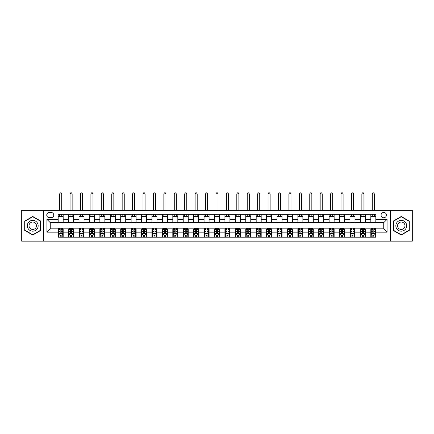 <?xml version="1.0" encoding="UTF-8"?>
<svg xmlns="http://www.w3.org/2000/svg" width="434" height="434" viewBox="0 0 434 434"><rect width="100%" height="100%" fill="white"/><g stroke="black" fill="none" stroke-linecap="round" stroke-linejoin="round"><path stroke-width="0.65" d="M383.743 212.416A2.669 2.669 0 0 0 381.079 215.085A2.669 2.669 0 0 0 383.743 217.749A2.669 2.669 0 0 0 386.412 215.085A2.669 2.669 0 0 0 383.743 212.416M390.416 241.179L412.3 241.179L412.3 210.333L390.416 210.333L390.416 241.179L43.584 241.179L43.584 210.333L21.7 210.333L21.7 241.179L43.584 241.179M49.34 217.667L51.174 217.667A2.582 2.582 0 0 0 53.756 215.085A2.582 2.582 0 0 0 51.174 212.497L49.34 212.497A2.582 2.582 0 0 0 46.753 215.085A2.582 2.582 0 0 0 49.34 217.667M390.416 210.333L43.584 210.333M58.178 232.174L46.921 232.174L46.921 219.333L58.178 219.333L58.178 222.669L50.257 222.669L50.257 228.837L58.178 228.837L58.178 237.219L375.822 237.219L375.822 228.837L383.743 228.837L383.743 222.669L375.822 222.669L375.822 219.333L387.079 219.333L387.079 232.174L375.822 232.174M375.822 219.333L375.822 214.293L58.178 214.293L58.178 219.333M370.82 214.293L370.82 222.669L375.822 222.669M370.82 222.669L58.178 222.669M58.178 228.837L58.59 228.837M60.174 228.837L61.178 228.837M62.762 228.837L63.18 228.837L63.18 237.219M69.011 228.837L63.18 228.837M70.596 228.837L71.599 228.837M73.183 228.837L73.601 228.837L73.601 237.219M79.433 228.837L73.601 228.837M81.017 228.837L82.021 228.837M83.605 228.837L84.022 228.837L84.022 237.219M89.86 228.837L84.022 228.837M91.438 228.837L92.442 228.837M94.026 228.837L94.444 228.837L94.444 237.219M100.281 228.837L94.444 228.837M101.865 228.837L102.863 228.837M104.448 228.837L104.865 228.837L104.865 237.219M110.703 228.837L104.865 228.837M112.287 228.837L113.285 228.837M114.869 228.837L115.287 228.837L115.287 237.219M121.124 228.837L115.287 228.837M122.708 228.837L123.706 228.837M125.29 228.837L125.708 228.837L125.708 237.219M131.545 228.837L125.708 228.837M133.13 228.837L134.128 228.837M135.712 228.837L136.13 228.837L136.13 237.219M141.967 228.837L136.13 228.837M143.551 228.837L144.549 228.837M146.133 228.837L146.551 228.837L146.551 237.219M152.388 228.837L146.551 228.837M153.972 228.837L154.971 228.837M156.555 228.837L156.972 228.837L156.972 237.219M162.81 228.837L156.972 228.837M164.394 228.837L165.392 228.837M166.976 228.837L167.394 228.837L167.394 237.219M173.231 228.837L167.394 228.837M174.815 228.837L175.813 228.837M177.398 228.837L177.815 228.837L177.815 237.219M183.653 228.837L177.815 228.837M185.237 228.837L186.235 228.837M187.819 228.837L188.237 228.837L188.237 237.219M194.074 228.837L188.237 228.837M195.658 228.837L196.656 228.837M198.24 228.837L198.658 228.837L198.658 237.219M204.495 228.837L198.658 228.837M206.079 228.837L207.078 228.837M208.662 228.837L209.079 228.837L209.079 237.219M214.917 228.837L209.079 228.837M216.501 228.837L217.499 228.837M219.083 228.837L219.501 228.837L219.501 237.219M225.338 228.837L219.501 228.837M226.922 228.837L227.921 228.837M229.505 228.837L229.922 228.837L229.922 237.219M235.76 228.837L229.922 228.837M237.344 228.837L238.342 228.837M239.926 228.837L240.344 228.837L240.344 237.219M246.181 228.837L240.344 228.837M247.765 228.837L248.763 228.837M250.347 228.837L250.765 228.837L250.765 237.219M256.602 228.837L250.765 228.837M258.187 228.837L259.185 228.837M260.769 228.837L261.187 228.837L261.187 237.219M267.024 228.837L261.187 228.837M268.608 228.837L269.606 228.837M271.19 228.837L271.608 228.837L271.608 237.219M277.445 228.837L271.608 228.837M279.029 228.837L280.028 228.837M281.612 228.837L282.029 228.837L282.029 237.219M287.867 228.837L282.029 228.837M289.451 228.837L290.449 228.837M292.033 228.837L292.451 228.837L292.451 237.219M298.288 228.837L292.451 228.837M299.872 228.837L300.87 228.837M302.455 228.837L302.872 228.837L302.872 237.219M308.71 228.837L302.872 228.837M310.294 228.837L311.292 228.837M312.876 228.837L313.294 228.837L313.294 237.219M319.131 228.837L313.294 228.837M320.715 228.837L321.713 228.837M323.297 228.837L323.715 228.837L323.715 237.219M329.552 228.837L323.715 228.837M331.137 228.837L332.135 228.837M333.719 228.837L334.137 228.837L334.137 237.219M339.974 228.837L334.137 228.837M341.558 228.837L342.562 228.837M344.14 228.837L344.558 228.837L344.558 237.219M350.395 228.837L344.558 228.837M351.979 228.837L352.983 228.837M354.567 228.837L354.979 228.837L354.979 237.219M360.817 228.837L354.979 228.837M362.401 228.837L363.404 228.837M364.989 228.837L365.401 228.837L365.401 237.219M371.238 228.837L365.401 228.837M372.822 228.837L373.826 228.837M375.41 228.837L375.822 228.837M63.18 214.293L63.18 222.669M58.178 216.376L63.18 216.376M58.178 235.136L58.59 235.136M60.174 235.136L61.178 235.136M62.762 235.136L63.18 235.136M68.599 228.837L68.599 237.219M68.599 214.293L68.599 222.669M73.601 214.293L73.601 222.669M68.599 216.376L73.601 216.376M68.599 235.136L69.011 235.136M70.596 235.136L71.599 235.136M73.183 235.136L73.601 235.136M79.021 228.837L79.021 237.219M79.021 235.136L79.433 235.136M81.017 235.136L82.021 235.136M83.605 235.136L84.022 235.136M79.021 214.293L79.021 222.669M84.022 214.293L84.022 222.669M79.021 216.376L84.022 216.376M89.442 228.837L89.442 237.219M89.442 235.136L89.86 235.136M91.438 235.136L92.442 235.136M94.026 235.136L94.444 235.136M89.442 214.293L89.442 222.669M94.444 214.293L94.444 222.669M89.442 216.376L94.444 216.376M99.863 228.837L99.863 237.219M99.863 235.136L100.281 235.136M101.865 235.136L102.863 235.136M104.448 235.136L104.865 235.136M99.863 214.293L99.863 222.669M104.865 214.293L104.865 222.669M99.863 216.376L104.865 216.376M110.285 228.837L110.285 237.219M110.285 235.136L110.703 235.136M112.287 235.136L113.285 235.136M114.869 235.136L115.287 235.136M110.285 214.293L110.285 222.669M115.287 214.293L115.287 222.669M110.285 216.376L115.287 216.376M120.706 228.837L120.706 237.219M120.706 235.136L121.124 235.136M122.708 235.136L123.706 235.136M125.29 235.136L125.708 235.136M120.706 214.293L120.706 222.669M125.708 214.293L125.708 222.669M120.706 216.376L125.708 216.376M131.128 228.837L131.128 237.219M131.128 235.136L131.545 235.136M133.13 235.136L134.128 235.136M135.712 235.136L136.13 235.136M131.128 214.293L131.128 222.669M136.13 214.293L136.13 222.669M131.128 216.376L136.13 216.376M141.549 228.837L141.549 237.219M141.549 235.136L141.967 235.136M143.551 235.136L144.549 235.136M146.133 235.136L146.551 235.136M141.549 214.293L141.549 222.669M146.551 214.293L146.551 222.669M141.549 216.376L146.551 216.376M151.971 228.837L151.971 237.219M151.971 235.136L152.388 235.136M153.972 235.136L154.971 235.136M156.555 235.136L156.972 235.136M151.971 214.293L151.971 222.669M156.972 214.293L156.972 222.669M151.971 216.376L156.972 216.376M162.392 228.837L162.392 237.219M162.392 235.136L162.81 235.136M164.394 235.136L165.392 235.136M166.976 235.136L167.394 235.136M162.392 214.293L162.392 222.669M167.394 214.293L167.394 222.669M162.392 216.376L167.394 216.376M172.813 228.837L172.813 237.219M172.813 235.136L173.231 235.136M174.815 235.136L175.813 235.136M177.398 235.136L177.815 235.136M172.813 214.293L172.813 222.669M177.815 214.293L177.815 222.669M172.813 216.376L177.815 216.376M183.235 228.837L183.235 237.219M183.235 235.136L183.653 235.136M185.237 235.136L186.235 235.136M187.819 235.136L188.237 235.136M183.235 214.293L183.235 222.669M188.237 214.293L188.237 222.669M183.235 216.376L188.237 216.376M193.656 228.837L193.656 237.219M193.656 235.136L194.074 235.136M195.658 235.136L196.656 235.136M198.24 235.136L198.658 235.136M193.656 214.293L193.656 222.669M198.658 214.293L198.658 222.669M193.656 216.376L198.658 216.376M204.078 228.837L204.078 237.219M204.078 235.136L204.495 235.136M206.079 235.136L207.078 235.136M208.662 235.136L209.079 235.136M204.078 214.293L204.078 222.669M209.079 214.293L209.079 222.669M204.078 216.376L209.079 216.376M214.499 228.837L214.499 237.219M214.499 235.136L214.917 235.136M216.501 235.136L217.499 235.136M219.083 235.136L219.501 235.136M214.499 214.293L214.499 222.669M219.501 214.293L219.501 222.669M214.499 216.376L219.501 216.376M224.921 228.837L224.921 237.219M224.921 235.136L225.338 235.136M226.922 235.136L227.921 235.136M229.505 235.136L229.922 235.136M224.921 214.293L224.921 222.669M229.922 214.293L229.922 222.669M224.921 216.376L229.922 216.376M235.342 228.837L235.342 237.219M235.342 235.136L235.76 235.136M237.344 235.136L238.342 235.136M239.926 235.136L240.344 235.136M235.342 214.293L235.342 222.669M240.344 214.293L240.344 222.669M235.342 216.376L240.344 216.376M245.763 228.837L245.763 237.219M245.763 235.136L246.181 235.136M247.765 235.136L248.763 235.136M250.347 235.136L250.765 235.136M245.763 214.293L245.763 222.669M250.765 214.293L250.765 222.669M245.763 216.376L250.765 216.376M256.185 228.837L256.185 237.219M256.185 235.136L256.602 235.136M258.187 235.136L259.185 235.136M260.769 235.136L261.187 235.136M256.185 214.293L256.185 222.669M261.187 214.293L261.187 222.669M256.185 216.376L261.187 216.376M266.606 228.837L266.606 237.219M266.606 235.136L267.024 235.136M268.608 235.136L269.606 235.136M271.19 235.136L271.608 235.136M266.606 214.293L266.606 222.669M271.608 214.293L271.608 222.669M266.606 216.376L271.608 216.376M277.028 228.837L277.028 237.219M277.028 235.136L277.445 235.136M279.029 235.136L280.028 235.136M281.612 235.136L282.029 235.136M277.028 214.293L277.028 222.669M282.029 214.293L282.029 222.669M277.028 216.376L282.029 216.376M287.449 228.837L287.449 237.219M287.449 235.136L287.867 235.136M289.451 235.136L290.449 235.136M292.033 235.136L292.451 235.136M287.449 214.293L287.449 222.669M292.451 214.293L292.451 222.669M287.449 216.376L292.451 216.376M297.87 228.837L297.87 237.219M297.87 235.136L298.288 235.136M299.872 235.136L300.87 235.136M302.455 235.136L302.872 235.136M297.87 214.293L297.87 222.669M302.872 214.293L302.872 222.669M297.87 216.376L302.872 216.376M308.292 228.837L308.292 237.219M308.292 235.136L308.71 235.136M310.294 235.136L311.292 235.136M312.876 235.136L313.294 235.136M308.292 214.293L308.292 222.669M313.294 214.293L313.294 222.669M308.292 216.376L313.294 216.376M318.713 228.837L318.713 237.219M318.713 235.136L319.131 235.136M320.715 235.136L321.713 235.136M323.297 235.136L323.715 235.136M318.713 214.293L318.713 222.669M323.715 214.293L323.715 222.669M318.713 216.376L323.715 216.376M329.135 228.837L329.135 237.219M329.135 235.136L329.552 235.136M331.137 235.136L332.135 235.136M333.719 235.136L334.137 235.136M329.135 214.293L329.135 222.669M334.137 214.293L334.137 222.669M329.135 216.376L334.137 216.376M339.556 228.837L339.556 237.219M339.556 235.136L339.974 235.136M341.558 235.136L342.562 235.136M344.14 235.136L344.558 235.136M339.556 214.293L339.556 222.669M344.558 214.293L344.558 222.669M339.556 216.376L344.558 216.376M349.978 228.837L349.978 237.219M349.978 235.136L350.395 235.136M351.979 235.136L352.983 235.136M354.567 235.136L354.979 235.136M349.978 214.293L349.978 222.669M354.979 214.293L354.979 222.669M349.978 216.376L354.979 216.376M360.399 228.837L360.399 237.219M360.399 235.136L360.817 235.136M362.401 235.136L363.404 235.136M364.989 235.136L365.401 235.136M360.399 214.293L360.399 222.669M365.401 214.293L365.401 222.669M360.399 216.376L365.401 216.376M370.82 228.837L370.82 237.219M370.82 235.136L371.238 235.136M372.822 235.136L373.826 235.136M375.41 235.136L375.822 235.136M370.82 216.376L375.822 216.376M50.257 222.669L46.921 219.333M50.257 228.837L46.921 232.174M387.079 219.333L383.743 222.669M387.079 232.174L383.743 228.837M32.745 235.044L40.791 230.4L40.791 221.107L32.745 216.463L24.7 221.107L24.7 230.4L32.745 235.044M409.3 221.107L401.255 216.463L393.209 221.107L393.209 230.4L401.255 235.044L409.3 230.4L409.3 221.107M60.174 236.134L61.178 236.134M58.59 229.385L60.174 229.385L60.174 228.338L58.59 228.338L58.59 233.427L59.425 235.092L61.926 235.092L62.762 233.427L62.762 228.338L61.178 228.338L61.178 229.385L62.762 229.385M62.762 233.427L62.762 237.219M58.59 233.427L58.59 237.219M61.178 235.092L61.178 237.219M60.174 237.219L60.174 235.092M60.174 229.385L60.174 232.798C60.51 233.443 60.841 233.443 61.178 232.798L61.178 229.385M61.72 216.376L61.72 214.293M61.72 210.333L61.72 193.906L59.637 193.906L59.637 210.333M59.637 216.376L59.637 214.293M59.637 193.906L60.261 192.821L61.091 192.821L61.72 193.906M70.596 236.134L71.599 236.134M69.011 229.385L70.596 229.385L70.596 228.338L69.011 228.338L69.011 233.427L69.847 235.092L72.348 235.092L73.183 233.427L73.183 228.338L71.599 228.338L71.599 229.385L73.183 229.385M73.183 233.427L73.183 237.219M69.011 233.427L69.011 237.219M71.599 235.092L71.599 237.219M70.596 237.219L70.596 235.092M70.596 229.385L70.596 232.798C70.932 233.443 71.263 233.443 71.599 232.798L71.599 229.385M72.142 216.376L72.142 214.293M72.142 210.333L72.142 193.906L70.058 193.906L70.058 210.333M70.058 216.376L70.058 214.293M70.058 193.906L70.682 192.821L71.512 192.821L72.142 193.906M81.017 236.134L82.021 236.134M79.433 229.385L81.017 229.385L81.017 228.338L79.433 228.338L79.433 233.427L80.268 235.092L82.769 235.092L83.605 233.427L83.605 228.338L82.021 228.338L82.021 229.385L83.605 229.385M83.605 233.427L83.605 237.219M79.433 233.427L79.433 237.219M82.021 235.092L82.021 237.219M81.017 237.219L81.017 235.092M81.017 229.385L81.017 232.798C81.353 233.443 81.684 233.443 82.021 232.798L82.021 229.385M82.563 216.376L82.563 214.293M82.563 210.333L82.563 193.906L80.48 193.906L80.48 210.333M80.48 216.376L80.48 214.293M80.48 193.906L81.104 192.821L81.939 192.821L82.563 193.906M91.438 236.134L92.442 236.134M89.86 229.385L91.438 229.385L91.438 228.338L89.86 228.338L89.86 233.427L90.69 235.092L93.191 235.092L94.026 233.427L94.026 228.338L92.442 228.338L92.442 229.385L94.026 229.385M94.026 233.427L94.026 237.219M89.86 233.427L89.86 237.219M92.442 235.092L92.442 237.219M91.438 237.219L91.438 235.092M91.438 229.385L91.438 232.798C91.775 233.443 92.106 233.443 92.442 232.798L92.442 229.385M92.984 216.376L92.984 214.293M92.984 210.333L92.984 193.906L90.901 193.906L90.901 210.333M90.901 216.376L90.901 214.293M90.901 193.906L91.525 192.821L92.361 192.821L92.984 193.906M101.865 236.134L102.863 236.134M100.281 229.385L101.865 229.385L101.865 228.338L100.281 228.338L100.281 233.427L101.111 235.092L103.612 235.092L104.448 233.427L104.448 228.338L102.863 228.338L102.863 229.385L104.448 229.385M104.448 233.427L104.448 237.219M100.281 233.427L100.281 237.219M102.863 235.092L102.863 237.219M101.865 237.219L101.865 235.092M101.865 229.385L101.865 232.798C102.196 233.443 102.527 233.443 102.863 232.798L102.863 229.385M103.406 216.376L103.406 214.293M103.406 210.333L103.406 193.906L101.323 193.906L101.323 210.333M101.323 216.376L101.323 214.293M101.323 193.906L101.947 192.821L102.782 192.821L103.406 193.906M37.438 223.043A5.42 5.42 0 0 0 30.038 221.063A5.42 5.42 0 0 0 28.053 228.463A5.42 5.42 0 0 0 35.458 230.449A5.42 5.42 0 0 0 37.438 223.043M35.962 223.901A3.711 3.711 0 0 0 30.89 222.539A3.711 3.711 0 0 0 29.534 227.611A3.711 3.711 0 0 0 34.601 228.968A3.711 3.711 0 0 0 35.962 223.901M32.745 234.756L24.95 230.253L24.95 221.253L32.745 216.75L40.541 221.253L40.541 230.253L32.745 234.756M401.255 231.176A5.42 5.42 0 0 0 406.674 225.756A5.42 5.42 0 0 0 401.255 220.336A5.42 5.42 0 0 0 395.835 225.756A5.42 5.42 0 0 0 401.255 231.176M401.255 229.467A3.711 3.711 0 0 0 404.965 225.756A3.711 3.711 0 0 0 401.255 222.045A3.711 3.711 0 0 0 397.544 225.756A3.711 3.711 0 0 0 401.255 229.467M393.459 221.253L401.255 216.75L409.05 221.253L409.05 230.253L401.255 234.756L393.459 230.253L393.459 221.253M112.287 236.134L113.285 236.134M110.703 229.385L112.287 229.385L112.287 228.338L110.703 228.338L110.703 233.427L111.533 235.092L114.033 235.092L114.869 233.427L114.869 228.338L113.285 228.338L113.285 229.385L114.869 229.385M114.869 233.427L114.869 237.219M110.703 233.427L110.703 237.219M113.285 235.092L113.285 237.219M112.287 237.219L112.287 235.092M112.287 229.385L112.287 232.798C112.618 233.443 112.948 233.443 113.285 232.798L113.285 229.385M113.827 216.376L113.827 214.293M113.827 210.333L113.827 193.906L111.744 193.906L111.744 210.333M111.744 216.376L111.744 214.293M111.744 193.906L112.368 192.821L113.203 192.821L113.827 193.906M122.708 236.134L123.706 236.134M121.124 229.385L122.708 229.385L122.708 228.338L121.124 228.338L121.124 233.427L121.954 235.092L124.455 235.092L125.29 233.427L125.29 228.338L123.706 228.338L123.706 229.385L125.29 229.385M125.29 233.427L125.29 237.219M121.124 233.427L121.124 237.219M123.706 235.092L123.706 237.219M122.708 237.219L122.708 235.092M122.708 229.385L122.708 232.798C123.039 233.443 123.37 233.443 123.706 232.798L123.706 229.385M124.249 216.376L124.249 214.293M124.249 210.333L124.249 193.906L122.166 193.906L122.166 210.333M122.166 216.376L122.166 214.293M122.166 193.906L122.789 192.821L123.625 192.821L124.249 193.906M133.13 236.134L134.128 236.134M131.545 229.385L133.13 229.385L133.13 228.338L131.545 228.338L131.545 233.427L132.375 235.092L134.876 235.092L135.712 233.427L135.712 228.338L134.128 228.338L134.128 229.385L135.712 229.385M135.712 233.427L135.712 237.219M131.545 233.427L131.545 237.219M134.128 235.092L134.128 237.219M133.13 237.219L133.13 235.092M133.13 229.385L133.13 232.798C133.46 233.443 133.791 233.443 134.128 232.798L134.128 229.385M134.67 216.376L134.67 214.293M134.67 210.333L134.67 193.906L132.587 193.906L132.587 210.333M132.587 216.376L132.587 214.293M132.587 193.906L133.211 192.821L134.046 192.821L134.67 193.906M143.551 236.134L144.549 236.134M141.967 229.385L143.551 229.385L143.551 228.338L141.967 228.338L141.967 233.427L142.797 235.092L145.298 235.092L146.133 233.427L146.133 228.338L144.549 228.338L144.549 229.385L146.133 229.385M146.133 233.427L146.133 237.219M141.967 233.427L141.967 237.219M144.549 235.092L144.549 237.219M143.551 237.219L143.551 235.092M143.551 229.385L143.551 232.798C143.882 233.443 144.213 233.443 144.549 232.798L144.549 229.385M145.092 216.376L145.092 214.293M145.092 210.333L145.092 193.906L143.008 193.906L143.008 210.333M143.008 216.376L143.008 214.293M143.008 193.906L143.632 192.821L144.468 192.821L145.092 193.906M153.972 236.134L154.971 236.134M152.388 229.385L153.972 229.385L153.972 228.338L152.388 228.338L152.388 233.427L153.218 235.092L155.719 235.092L156.555 233.427L156.555 228.338L154.971 228.338L154.971 229.385L156.555 229.385M156.555 233.427L156.555 237.219M152.388 233.427L152.388 237.219M154.971 235.092L154.971 237.219M153.972 237.219L153.972 235.092M153.972 229.385L153.972 232.798C154.303 233.443 154.64 233.443 154.971 232.798L154.971 229.385M155.513 216.376L155.513 214.293M155.513 210.333L155.513 193.906L153.43 193.906L153.43 210.333M153.43 216.376L153.43 214.293M153.43 193.906L154.054 192.821L154.889 192.821L155.513 193.906M164.394 236.134L165.392 236.134M162.81 229.385L164.394 229.385L164.394 228.338L162.81 228.338L162.81 233.427L163.64 235.092L166.141 235.092L166.976 233.427L166.976 228.338L165.392 228.338L165.392 229.385L166.976 229.385M166.976 233.427L166.976 237.219M162.81 233.427L162.81 237.219M165.392 235.092L165.392 237.219M164.394 237.219L164.394 235.092M164.394 229.385L164.394 232.798C164.725 233.443 165.061 233.443 165.392 232.798L165.392 229.385M165.934 216.376L165.934 214.293M165.934 210.333L165.934 193.906L163.851 193.906L163.851 210.333M163.851 216.376L163.851 214.293M163.851 193.906L164.475 192.821L165.311 192.821L165.934 193.906M174.815 236.134L175.813 236.134M173.231 229.385L174.815 229.385L174.815 228.338L173.231 228.338L173.231 233.427L174.061 235.092L176.562 235.092L177.398 233.427L177.398 228.338L175.813 228.338L175.813 229.385L177.398 229.385M177.398 233.427L177.398 237.219M173.231 233.427L173.231 237.219M175.813 235.092L175.813 237.219M174.815 237.219L174.815 235.092M174.815 229.385L174.815 232.798C175.146 233.443 175.482 233.443 175.813 232.798L175.813 229.385M176.356 216.376L176.356 214.293M176.356 210.333L176.356 193.906L174.273 193.906L174.273 210.333M174.273 216.376L174.273 214.293M174.273 193.906L174.897 192.821L175.732 192.821L176.356 193.906M185.237 236.134L186.235 236.134M183.653 229.385L185.237 229.385L185.237 228.338L183.653 228.338L183.653 233.427L184.483 235.092L186.983 235.092L187.819 233.427L187.819 228.338L186.235 228.338L186.235 229.385L187.819 229.385M187.819 233.427L187.819 237.219M183.653 233.427L183.653 237.219M186.235 235.092L186.235 237.219M185.237 237.219L185.237 235.092M185.237 229.385L185.237 232.798C185.568 233.443 185.904 233.443 186.235 232.798L186.235 229.385M186.777 216.376L186.777 214.293M186.777 210.333L186.777 193.906L184.694 193.906L184.694 210.333M184.694 216.376L184.694 214.293M184.694 193.906L185.318 192.821L186.153 192.821L186.777 193.906M195.658 236.134L196.656 236.134M194.074 229.385L195.658 229.385L195.658 228.338L194.074 228.338L194.074 233.427L194.904 235.092L197.405 235.092L198.24 233.427L198.24 228.338L196.656 228.338L196.656 229.385L198.24 229.385M198.24 233.427L198.24 237.219M194.074 233.427L194.074 237.219M196.656 235.092L196.656 237.219M195.658 237.219L195.658 235.092M195.658 229.385L195.658 232.798C195.989 233.443 196.325 233.443 196.656 232.798L196.656 229.385M197.199 216.376L197.199 214.293M197.199 210.333L197.199 193.906L195.116 193.906L195.116 210.333M195.116 216.376L195.116 214.293M195.116 193.906L195.739 192.821L196.575 192.821L197.199 193.906M206.079 236.134L207.078 236.134M204.495 229.385L206.079 229.385L206.079 228.338L204.495 228.338L204.495 233.427L205.325 235.092L207.826 235.092L208.662 233.427L208.662 228.338L207.078 228.338L207.078 229.385L208.662 229.385M208.662 233.427L208.662 237.219M204.495 233.427L204.495 237.219M207.078 235.092L207.078 237.219M206.079 237.219L206.079 235.092M206.079 229.385L206.079 232.798C206.41 233.443 206.747 233.443 207.078 232.798L207.078 229.385M207.62 216.376L207.62 214.293M207.62 210.333L207.62 193.906L205.537 193.906L205.537 210.333M205.537 216.376L205.537 214.293M205.537 193.906L206.161 192.821L206.996 192.821L207.62 193.906M216.501 236.134L217.499 236.134M214.917 229.385L216.501 229.385L216.501 228.338L214.917 228.338L214.917 233.427L215.747 235.092L218.253 235.092L219.083 233.427L219.083 228.338L217.499 228.338L217.499 229.385L219.083 229.385M219.083 233.427L219.083 237.219M214.917 233.427L214.917 237.219M217.499 235.092L217.499 237.219M216.501 237.219L216.501 235.092M216.501 229.385L216.501 232.798C216.832 233.443 217.168 233.443 217.499 232.798L217.499 229.385M218.042 216.376L218.042 214.293M218.042 210.333L218.042 193.906L215.958 193.906L215.958 210.333M215.958 216.376L215.958 214.293M215.958 193.906L216.582 192.821L217.418 192.821L218.042 193.906M226.922 236.134L227.921 236.134M225.338 229.385L226.922 229.385L226.922 228.338L225.338 228.338L225.338 233.427L226.174 235.092L228.675 235.092L229.505 233.427L229.505 228.338L227.921 228.338L227.921 229.385L229.505 229.385M229.505 233.427L229.505 237.219M225.338 233.427L225.338 237.219M227.921 235.092L227.921 237.219M226.922 237.219L226.922 235.092M226.922 229.385L226.922 232.798C227.253 233.443 227.59 233.443 227.921 232.798L227.921 229.385M228.463 216.376L228.463 214.293M228.463 210.333L228.463 193.906L226.38 193.906L226.38 210.333M226.38 216.376L226.38 214.293M226.38 193.906L227.004 192.821L227.839 192.821L228.463 193.906M237.344 236.134L238.342 236.134M235.76 229.385L237.344 229.385L237.344 228.338L235.76 228.338L235.76 233.427L236.595 235.092L239.096 235.092L239.926 233.427L239.926 228.338L238.342 228.338L238.342 229.385L239.926 229.385M239.926 233.427L239.926 237.219M235.76 233.427L235.76 237.219M238.342 235.092L238.342 237.219M237.344 237.219L237.344 235.092M237.344 229.385L237.344 232.798C237.675 233.443 238.011 233.443 238.342 232.798L238.342 229.385M238.884 216.376L238.884 214.293M238.884 210.333L238.884 193.906L236.801 193.906L236.801 210.333M236.801 216.376L236.801 214.293M236.801 193.906L237.425 192.821L238.261 192.821L238.884 193.906M247.765 236.134L248.763 236.134M246.181 229.385L247.765 229.385L247.765 228.338L246.181 228.338L246.181 233.427L247.017 235.092L249.517 235.092L250.347 233.427L250.347 228.338L248.763 228.338L248.763 229.385L250.347 229.385M250.347 233.427L250.347 237.219M246.181 233.427L246.181 237.219M248.763 235.092L248.763 237.219M247.765 237.219L247.765 235.092M247.765 229.385L247.765 232.798C248.096 233.443 248.432 233.443 248.763 232.798L248.763 229.385M249.306 216.376L249.306 214.293M249.306 210.333L249.306 193.906L247.223 193.906L247.223 210.333M247.223 216.376L247.223 214.293M247.223 193.906L247.847 192.821L248.682 192.821L249.306 193.906M258.187 236.134L259.185 236.134M256.602 229.385L258.187 229.385L258.187 228.338L256.602 228.338L256.602 233.427L257.438 235.092L259.939 235.092L260.769 233.427L260.769 228.338L259.185 228.338L259.185 229.385L260.769 229.385M260.769 233.427L260.769 237.219M256.602 233.427L256.602 237.219M259.185 235.092L259.185 237.219M258.187 237.219L258.187 235.092M258.187 229.385L258.187 232.798C258.518 233.443 258.854 233.443 259.185 232.798L259.185 229.385M259.727 216.376L259.727 214.293M259.727 210.333L259.727 193.906L257.644 193.906L257.644 210.333M257.644 216.376L257.644 214.293M257.644 193.906L258.268 192.821L259.103 192.821L259.727 193.906M268.608 236.134L269.606 236.134M267.024 229.385L268.608 229.385L268.608 228.338L267.024 228.338L267.024 233.427L267.859 235.092L270.36 235.092L271.19 233.427L271.19 228.338L269.606 228.338L269.606 229.385L271.19 229.385M271.19 233.427L271.19 237.219M267.024 233.427L267.024 237.219M269.606 235.092L269.606 237.219M268.608 237.219L268.608 235.092M268.608 229.385L268.608 232.798C268.939 233.443 269.275 233.443 269.606 232.798L269.606 229.385M270.149 216.376L270.149 214.293M270.149 210.333L270.149 193.906L268.066 193.906L268.066 210.333M268.066 216.376L268.066 214.293M268.066 193.906L268.689 192.821L269.525 192.821L270.149 193.906M279.029 236.134L280.028 236.134M277.445 229.385L279.029 229.385L279.029 228.338L277.445 228.338L277.445 233.427L278.281 235.092L280.782 235.092L281.612 233.427L281.612 228.338L280.028 228.338L280.028 229.385L281.612 229.385M281.612 233.427L281.612 237.219M277.445 233.427L277.445 237.219M280.028 235.092L280.028 237.219M279.029 237.219L279.029 235.092M279.029 229.385L279.029 232.798C279.36 233.443 279.697 233.443 280.028 232.798L280.028 229.385M280.57 216.376L280.57 214.293M280.57 210.333L280.57 193.906L278.487 193.906L278.487 210.333M278.487 216.376L278.487 214.293M278.487 193.906L279.111 192.821L279.946 192.821L280.57 193.906M289.451 236.134L290.449 236.134M287.867 229.385L289.451 229.385L289.451 228.338L287.867 228.338L287.867 233.427L288.702 235.092L291.203 235.092L292.033 233.427L292.033 228.338L290.449 228.338L290.449 229.385L292.033 229.385M292.033 233.427L292.033 237.219M287.867 233.427L287.867 237.219M290.449 235.092L290.449 237.219M289.451 237.219L289.451 235.092M289.451 229.385L289.451 232.798C289.782 233.443 290.118 233.443 290.449 232.798L290.449 229.385M290.992 216.376L290.992 214.293M290.992 210.333L290.992 193.906L288.908 193.906L288.908 210.333M288.908 216.376L288.908 214.293M288.908 193.906L289.532 192.821L290.368 192.821L290.992 193.906M299.872 236.134L300.87 236.134M298.288 229.385L299.872 229.385L299.872 228.338L298.288 228.338L298.288 233.427L299.124 235.092L301.625 235.092L302.455 233.427L302.455 228.338L300.87 228.338L300.87 229.385L302.455 229.385M302.455 233.427L302.455 237.219M298.288 233.427L298.288 237.219M300.87 235.092L300.87 237.219M299.872 237.219L299.872 235.092M299.872 229.385L299.872 232.798C300.203 233.443 300.54 233.443 300.87 232.798L300.87 229.385M301.413 216.376L301.413 214.293M301.413 210.333L301.413 193.906L299.33 193.906L299.33 210.333M299.33 216.376L299.33 214.293M299.33 193.906L299.954 192.821L300.789 192.821L301.413 193.906M310.294 236.134L311.292 236.134M308.71 229.385L310.294 229.385L310.294 228.338L308.71 228.338L308.71 233.427L309.545 235.092L312.046 235.092L312.876 233.427L312.876 228.338L311.292 228.338L311.292 229.385L312.876 229.385M312.876 233.427L312.876 237.219M308.71 233.427L308.71 237.219M311.292 235.092L311.292 237.219M310.294 237.219L310.294 235.092M310.294 229.385L310.294 232.798C310.625 233.443 310.961 233.443 311.292 232.798L311.292 229.385M311.834 216.376L311.834 214.293M311.834 210.333L311.834 193.906L309.751 193.906L309.751 210.333M309.751 216.376L309.751 214.293M309.751 193.906L310.375 192.821L311.211 192.821L311.834 193.906M320.715 236.134L321.713 236.134M319.131 229.385L320.715 229.385L320.715 228.338L319.131 228.338L319.131 233.427L319.966 235.092L322.467 235.092L323.297 233.427L323.297 228.338L321.713 228.338L321.713 229.385L323.297 229.385M323.297 233.427L323.297 237.219M319.131 233.427L319.131 237.219M321.713 235.092L321.713 237.219M320.715 237.219L320.715 235.092M320.715 229.385L320.715 232.798C321.046 233.443 321.382 233.443 321.713 232.798L321.713 229.385M322.256 216.376L322.256 214.293M322.256 210.333L322.256 193.906L320.173 193.906L320.173 210.333M320.173 216.376L320.173 214.293M320.173 193.906L320.797 192.821L321.632 192.821L322.256 193.906M331.137 236.134L332.135 236.134M329.552 229.385L331.137 229.385L331.137 228.338L329.552 228.338L329.552 233.427L330.388 235.092L332.889 235.092L333.719 233.427L333.719 228.338L332.135 228.338L332.135 229.385L333.719 229.385M333.719 233.427L333.719 237.219M329.552 233.427L329.552 237.219M332.135 235.092L332.135 237.219M331.137 237.219L331.137 235.092M331.137 229.385L331.137 232.798C331.467 233.443 331.804 233.443 332.135 232.798L332.135 229.385M332.677 216.376L332.677 214.293M332.677 210.333L332.677 193.906L330.594 193.906L330.594 210.333M330.594 216.376L330.594 214.293M330.594 193.906L331.218 192.821L332.053 192.821L332.677 193.906M341.558 236.134L342.562 236.134M339.974 229.385L341.558 229.385L341.558 228.338L339.974 228.338L339.974 233.427L340.809 235.092L343.31 235.092L344.14 233.427L344.14 228.338L342.562 228.338L342.562 229.385L344.14 229.385M344.14 233.427L344.14 237.219M339.974 233.427L339.974 237.219M342.562 235.092L342.562 237.219M341.558 237.219L341.558 235.092M341.558 229.385L341.558 232.798C341.889 233.443 342.225 233.443 342.562 232.798L342.562 229.385M343.099 216.376L343.099 214.293M343.099 210.333L343.099 193.906L341.015 193.906L341.015 210.333M341.015 216.376L341.015 214.293M341.015 193.906L341.639 192.821L342.475 192.821L343.099 193.906M351.979 236.134L352.983 236.134M350.395 229.385L351.979 229.385L351.979 228.338L350.395 228.338L350.395 233.427L351.231 235.092L353.732 235.092L354.567 233.427L354.567 228.338L352.983 228.338L352.983 229.385L354.567 229.385M354.567 233.427L354.567 237.219M350.395 233.427L350.395 237.219M352.983 235.092L352.983 237.219M351.979 237.219L351.979 235.092M351.979 229.385L351.979 232.798C352.31 233.443 352.647 233.443 352.983 232.798L352.983 229.385M353.52 216.376L353.52 214.293M353.52 210.333L353.52 193.906L351.437 193.906L351.437 210.333M351.437 216.376L351.437 214.293M351.437 193.906L352.061 192.821L352.896 192.821L353.52 193.906M362.401 236.134L363.404 236.134M360.817 229.385L362.401 229.385L362.401 228.338L360.817 228.338L360.817 233.427L361.652 235.092L364.153 235.092L364.989 233.427L364.989 228.338L363.404 228.338L363.404 229.385L364.989 229.385M364.989 233.427L364.989 237.219M360.817 233.427L360.817 237.219M363.404 235.092L363.404 237.219M362.401 237.219L362.401 235.092M362.401 229.385L362.401 232.798C362.737 233.443 363.068 233.443 363.404 232.798L363.404 229.385M363.942 216.376L363.942 214.293M363.942 210.333L363.942 193.906L361.858 193.906L361.858 210.333M361.858 216.376L361.858 214.293M361.858 193.906L362.488 192.821L363.318 192.821L363.942 193.906M372.822 236.134L373.826 236.134M371.238 229.385L372.822 229.385L372.822 228.338L371.238 228.338L371.238 233.427L372.074 235.092L374.575 235.092L375.41 233.427L375.41 228.338L373.826 228.338L373.826 229.385L375.41 229.385M375.41 233.427L375.41 237.219M371.238 233.427L371.238 237.219M373.826 235.092L373.826 237.219M372.822 237.219L372.822 235.092M372.822 229.385L372.822 232.798C373.159 233.443 373.49 233.443 373.826 232.798L373.826 229.385M374.363 216.376L374.363 214.293M374.363 210.333L374.363 193.906L372.28 193.906L372.28 210.333M372.28 216.376L372.28 214.293M372.28 193.906L372.909 192.821L373.739 192.821L374.363 193.906M68.599 232.174L63.18 232.174M68.599 219.333L63.18 219.333M79.021 219.333L73.601 219.333M79.021 232.174L73.601 232.174M89.442 219.333L84.022 219.333M89.442 232.174L84.022 232.174M99.863 219.333L94.444 219.333M99.863 232.174L94.444 232.174M110.285 219.333L104.865 219.333M110.285 232.174L104.865 232.174M120.706 219.333L115.287 219.333M120.706 232.174L115.287 232.174M131.128 219.333L125.708 219.333M131.128 232.174L125.708 232.174M141.549 219.333L136.13 219.333M141.549 232.174L136.13 232.174M151.971 219.333L146.551 219.333M151.971 232.174L146.551 232.174M162.392 219.333L156.972 219.333M162.392 232.174L156.972 232.174M172.813 219.333L167.394 219.333M172.813 232.174L167.394 232.174M183.235 219.333L177.815 219.333M183.235 232.174L177.815 232.174M193.656 219.333L188.237 219.333M193.656 232.174L188.237 232.174M204.078 219.333L198.658 219.333M204.078 232.174L198.658 232.174M214.499 219.333L209.079 219.333M214.499 232.174L209.079 232.174M224.921 219.333L219.501 219.333M224.921 232.174L219.501 232.174M235.342 219.333L229.922 219.333M235.342 232.174L229.922 232.174M245.763 219.333L240.344 219.333M245.763 232.174L240.344 232.174M256.185 219.333L250.765 219.333M256.185 232.174L250.765 232.174M266.606 219.333L261.187 219.333M266.606 232.174L261.187 232.174M277.028 219.333L271.608 219.333M277.028 232.174L271.608 232.174M287.449 219.333L282.029 219.333M287.449 232.174L282.029 232.174M297.87 219.333L292.451 219.333M297.87 232.174L292.451 232.174M308.292 219.333L302.872 219.333M308.292 232.174L302.872 232.174M318.713 219.333L313.294 219.333M318.713 232.174L313.294 232.174M329.135 219.333L323.715 219.333M329.135 232.174L323.715 232.174M339.556 219.333L334.137 219.333M339.556 232.174L334.137 232.174M349.978 219.333L344.558 219.333M349.978 232.174L344.558 232.174M360.399 219.333L354.979 219.333M360.399 232.174L354.979 232.174M370.82 219.333L365.401 219.333M370.82 232.174L365.401 232.174M58.612 233.465L62.74 233.465M62.762 234.989L61.975 234.989M59.377 234.989L58.59 234.989M61.178 231.62L62.762 231.62M58.59 231.62L60.174 231.62M60.174 235.602L61.178 235.602M69.033 233.465L73.162 233.465M73.183 234.989L72.397 234.989M69.798 234.989L69.011 234.989M71.599 231.62L73.183 231.62M69.011 231.62L70.596 231.62M70.596 235.602L71.599 235.602M79.455 233.465L83.583 233.465M83.605 234.989L82.818 234.989M80.219 234.989L79.433 234.989M82.021 231.62L83.605 231.62M79.433 231.62L81.017 231.62M81.017 235.602L82.021 235.602M89.876 233.465L94.004 233.465M94.026 234.989L93.239 234.989M90.641 234.989L89.86 234.989M92.442 231.62L94.026 231.62M89.86 231.62L91.438 231.62M91.438 235.602L92.442 235.602M100.297 233.465L104.426 233.465M104.448 234.989L103.661 234.989M101.062 234.989L100.281 234.989M102.863 231.62L104.448 231.62M100.281 231.62L101.865 231.62M101.865 235.602L102.863 235.602M110.719 233.465L114.847 233.465M114.869 234.989L114.082 234.989M111.484 234.989L110.703 234.989M113.285 231.62L114.869 231.62M110.703 231.62L112.287 231.62M112.287 235.602L113.285 235.602M121.14 233.465L125.269 233.465M125.29 234.989L124.509 234.989M121.905 234.989L121.124 234.989M123.706 231.62L125.29 231.62M121.124 231.62L122.708 231.62M122.708 235.602L123.706 235.602M131.562 233.465L135.69 233.465M135.712 234.989L134.931 234.989M132.327 234.989L131.545 234.989M134.128 231.62L135.712 231.62M131.545 231.62L133.13 231.62M133.13 235.602L134.128 235.602M141.983 233.465L146.112 233.465M146.133 234.989L145.352 234.989M142.748 234.989L141.967 234.989M144.549 231.62L146.133 231.62M141.967 231.62L143.551 231.62M143.551 235.602L144.549 235.602M152.405 233.465L156.533 233.465M156.555 234.989L155.773 234.989M153.169 234.989L152.388 234.989M154.971 231.62L156.555 231.62M152.388 231.62L153.972 231.62M153.972 235.602L154.971 235.602M162.831 233.465L166.954 233.465M166.976 234.989L166.195 234.989M163.591 234.989L162.81 234.989M165.392 231.62L166.976 231.62M162.81 231.62L164.394 231.62M164.394 235.602L165.392 235.602M173.253 233.465L177.376 233.465M177.398 234.989L176.616 234.989M174.012 234.989L173.231 234.989M175.813 231.62L177.398 231.62M173.231 231.62L174.815 231.62M174.815 235.602L175.813 235.602M183.674 233.465L187.797 233.465M187.819 234.989L187.038 234.989M184.434 234.989L183.653 234.989M186.235 231.62L187.819 231.62M183.653 231.62L185.237 231.62M185.237 235.602L186.235 235.602M194.096 233.465L198.219 233.465M198.24 234.989L197.459 234.989M194.855 234.989L194.074 234.989M196.656 231.62L198.24 231.62M194.074 231.62L195.658 231.62M195.658 235.602L196.656 235.602M204.517 233.465L208.64 233.465M208.662 234.989L207.881 234.989M205.277 234.989L204.495 234.989M207.078 231.62L208.662 231.62M204.495 231.62L206.079 231.62M206.079 235.602L207.078 235.602M214.938 233.465L219.061 233.465M219.083 234.989L218.302 234.989M215.698 234.989L214.917 234.989M217.499 231.62L219.083 231.62M214.917 231.62L216.501 231.62M216.501 235.602L217.499 235.602M225.36 233.465L229.483 233.465M229.505 234.989L228.723 234.989M226.119 234.989L225.338 234.989M227.921 231.62L229.505 231.62M225.338 231.62L226.922 231.62M226.922 235.602L227.921 235.602M235.781 233.465L239.904 233.465M239.926 234.989L239.145 234.989M236.541 234.989L235.76 234.989M238.342 231.62L239.926 231.62M235.76 231.62L237.344 231.62M237.344 235.602L238.342 235.602M246.203 233.465L250.326 233.465M250.347 234.989L249.566 234.989M246.962 234.989L246.181 234.989M248.763 231.62L250.347 231.62M246.181 231.62L247.765 231.62M247.765 235.602L248.763 235.602M256.624 233.465L260.747 233.465M260.769 234.989L259.988 234.989M257.384 234.989L256.602 234.989M259.185 231.62L260.769 231.62M256.602 231.62L258.187 231.62M258.187 235.602L259.185 235.602M267.046 233.465L271.169 233.465M271.19 234.989L270.409 234.989M267.805 234.989L267.024 234.989M269.606 231.62L271.19 231.62M267.024 231.62L268.608 231.62M268.608 235.602L269.606 235.602M277.467 233.465L281.595 233.465M281.612 234.989L280.831 234.989M278.227 234.989L277.445 234.989M280.028 231.62L281.612 231.62M277.445 231.62L279.029 231.62M279.029 235.602L280.028 235.602M287.888 233.465L292.017 233.465M292.033 234.989L291.252 234.989M288.648 234.989L287.867 234.989M290.449 231.62L292.033 231.62M287.867 231.62L289.451 231.62M289.451 235.602L290.449 235.602M298.31 233.465L302.438 233.465M302.455 234.989L301.673 234.989M299.069 234.989L298.288 234.989M300.87 231.62L302.455 231.62M298.288 231.62L299.872 231.62M299.872 235.602L300.87 235.602M308.731 233.465L312.86 233.465M312.876 234.989L312.095 234.989M309.491 234.989L308.71 234.989M311.292 231.62L312.876 231.62M308.71 231.62L310.294 231.62M310.294 235.602L311.292 235.602M319.153 233.465L323.281 233.465M323.297 234.989L322.516 234.989M319.918 234.989L319.131 234.989M321.713 231.62L323.297 231.62M319.131 231.62L320.715 231.62M320.715 235.602L321.713 235.602M329.574 233.465L333.703 233.465M333.719 234.989L332.938 234.989M330.339 234.989L329.552 234.989M332.135 231.62L333.719 231.62M329.552 231.62L331.137 231.62M331.137 235.602L332.135 235.602M339.996 233.465L344.124 233.465M344.14 234.989L343.359 234.989M340.761 234.989L339.974 234.989M342.562 231.62L344.14 231.62M339.974 231.62L341.558 231.62M341.558 235.602L342.562 235.602M350.417 233.465L354.545 233.465M354.567 234.989L353.781 234.989M351.182 234.989L350.395 234.989M352.983 231.62L354.567 231.62M350.395 231.62L351.979 231.62M351.979 235.602L352.983 235.602M360.838 233.465L364.967 233.465M364.989 234.989L364.202 234.989M361.603 234.989L360.817 234.989M363.404 231.62L364.989 231.62M360.817 231.62L362.401 231.62M362.401 235.602L363.404 235.602M371.26 233.465L375.388 233.465M375.41 234.989L374.623 234.989M372.025 234.989L371.238 234.989M373.826 231.62L375.41 231.62M371.238 231.62L372.822 231.62M372.822 235.602L373.826 235.602"/></g></svg>
